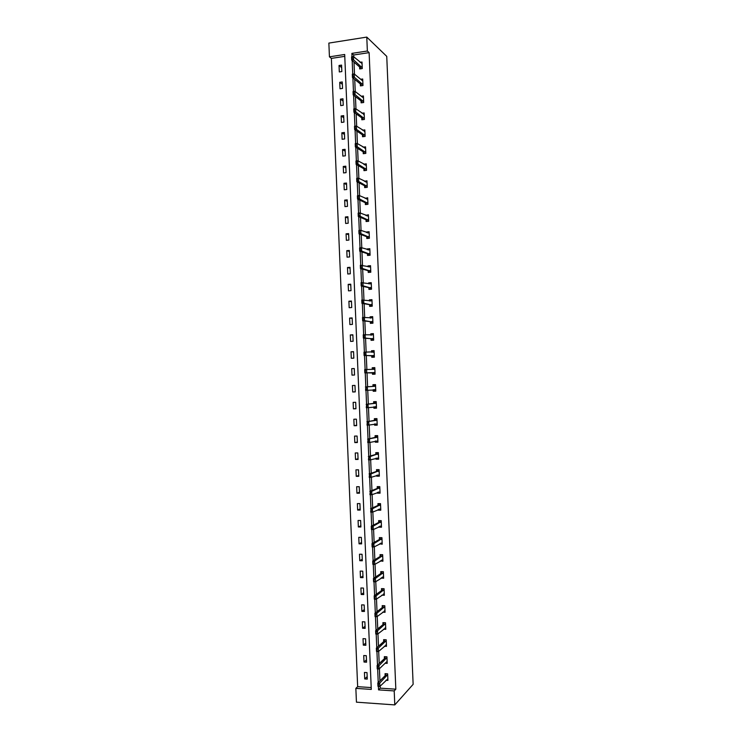 <?xml version="1.0" encoding="UTF-8"?>
<svg xmlns="http://www.w3.org/2000/svg" width="742" height="742" viewBox="0 0 742 742"><rect width="100%" height="100%" fill="white"/><g stroke="black" fill="none" stroke-linecap="round" stroke-linejoin="round"><path stroke-width="1.11" d="M344.77 56.355L331.377 58.395L329.439 56.828L328.864 43.092L366.78 37.1L386.749 56.364L413.136 684.337L394.79 704.9L394.206 690.923L395.829 689.188L369.117 52.636L353.693 54.991L353.776 56.809M394.79 704.9L356.438 702.173L355.854 688.381L371.278 689.401L344.696 54.491L329.439 56.828M331.377 58.395L357.653 686.675L355.854 688.381M357.653 686.675L371.204 687.565M367.271 679.097L367.002 672.586L364.443 672.438L364.712 678.93L367.271 679.097M366.567 662.189L366.288 655.678L363.728 655.538L364.007 662.04L366.567 662.189M365.852 645.28L365.583 638.779L363.023 638.649L363.302 645.15L365.852 645.28M365.147 628.372L364.878 621.87L362.319 621.759L362.588 628.251L365.147 628.372M364.443 611.473L364.164 604.971L361.614 604.869L361.883 611.371L364.443 611.473M363.738 594.565L363.459 588.072L360.909 587.989L361.178 594.481L363.738 594.565M363.023 577.666L362.755 571.173L360.195 571.099L360.473 577.601L363.023 577.666M362.319 560.767L362.05 554.274L359.49 554.218L359.768 560.711L362.319 560.767M361.614 543.877L361.335 537.375L358.785 537.338L359.054 543.83L361.614 543.877M360.9 526.978L360.631 520.485L358.08 520.467L358.349 526.959L360.9 526.978M360.195 510.088L359.926 503.595L357.375 503.586L357.644 510.079L360.195 510.088M359.49 493.198L359.221 486.706L356.67 486.715L356.939 493.207L359.49 493.198M358.785 476.308L358.507 469.816L355.956 469.844L356.234 476.327L358.785 476.308M358.08 459.428L357.802 452.935L355.251 452.972L355.529 459.456L358.08 459.428M357.366 442.538L357.097 436.046L354.546 436.101L354.815 442.594L357.366 442.538M356.661 425.658L356.392 419.165L353.841 419.239L354.11 425.722L356.661 425.658M355.956 408.777L355.687 402.285L353.136 402.368L353.405 408.861L355.956 408.777M355.251 391.906L354.973 385.413L352.431 385.506L352.7 391.989L355.251 391.906M354.546 375.025L354.268 368.533L351.727 368.644L351.996 375.127L354.546 375.025M353.832 358.154L353.563 351.662L351.022 351.791L351.291 358.275L353.832 358.154M353.127 341.274L352.858 334.79L350.317 334.93L350.586 341.413L353.127 341.274M352.422 324.412L352.153 317.919L349.612 318.077L349.881 324.56L352.422 324.412M351.717 307.54L351.448 301.048L348.898 301.224L349.176 307.707L351.717 307.54M351.012 290.669L350.743 284.186L348.193 284.372L348.471 290.855L351.012 290.669M350.307 273.807L350.029 267.324L347.488 267.519L347.766 274.002L350.307 273.807M349.603 256.945L349.324 250.462L346.783 250.675L347.061 257.159L349.603 256.945M348.898 240.083L348.619 233.6L346.078 233.832L346.356 240.306L348.898 240.083M348.183 223.221L347.915 216.738L345.373 216.989L345.651 223.463L348.183 223.221M347.479 206.369L347.21 199.886L344.668 200.145L344.947 206.619L347.479 206.369M346.774 189.507L346.505 183.033L343.963 183.302L344.242 189.785L346.774 189.507M346.069 172.654L345.8 166.18L343.258 166.468L343.537 172.942L346.069 172.654M345.364 155.811L345.095 149.327L342.554 149.634L342.832 156.108L345.364 155.811M344.659 138.958L344.39 132.475L341.849 132.799L342.127 139.273L344.659 138.958M343.954 122.105L343.685 115.631L341.144 115.965L341.422 122.439L343.954 122.105M343.249 105.262L342.98 98.788L340.448 99.131L340.717 105.605L343.249 105.262M342.544 88.419L342.275 81.945L339.743 82.306L340.012 88.78L342.544 88.419M341.839 71.575L341.57 65.101L339.038 65.481L339.307 71.946L341.839 71.575M353.999 62.124L354.5 74.163M354.722 79.366L355.233 91.526M355.446 96.618L355.956 108.879M356.16 113.869L356.679 126.242M356.883 131.111L357.412 143.596M357.607 148.372L358.136 160.968M358.33 165.624L358.868 178.33M359.054 182.884L359.592 195.693M359.777 200.136L360.324 213.065M360.501 217.397L361.048 230.437M361.224 234.667L361.781 247.809M361.948 251.928L362.504 265.182M362.671 269.198L363.237 282.563M363.394 286.458L363.96 299.944M364.118 303.738L364.693 317.326M364.841 321.008L365.416 334.707M365.565 338.278L366.149 352.098M366.288 355.557L366.873 369.479M367.021 372.836L367.605 386.795M367.744 390.218L368.329 404.075M368.477 407.608L369.052 421.363M369.201 424.999L369.776 438.652M369.933 442.399L370.499 455.94M370.657 459.799L371.223 473.229M371.39 477.199L371.946 490.518M372.122 494.599L372.67 507.816M372.846 512.008L373.402 525.113M373.578 529.408L374.126 542.411M374.311 546.817L374.849 559.709M375.035 564.226L375.573 577.007M375.767 581.645L376.296 594.314M376.5 599.054L377.019 611.621M377.224 616.472L377.752 628.928M377.956 633.891L378.476 646.245M378.689 651.309L379.199 663.552M379.412 668.737L379.923 680.868M380.145 686.155L380.229 688.159L395.829 689.188M385.97 680.266L387.918 680.395L387.649 673.838L385.052 673.68L385.135 675.693M385.163 663.246L387.203 663.367L386.934 656.809L384.337 656.67L384.421 658.655M384.337 646.226L386.489 646.338L386.22 639.789L383.623 639.66L383.707 641.626M383.512 629.207L385.775 629.309L385.506 622.761L382.909 622.649L382.993 624.588M382.659 612.187L385.061 612.289L384.792 605.741L382.195 605.639L382.278 607.559M381.787 595.177L384.347 595.269L384.078 588.721L381.481 588.638L381.564 590.539M381.036 578.064L383.633 578.25L383.364 571.702L380.767 571.637L380.85 573.51M380.321 560.933L382.918 561.23L382.649 554.682L380.062 554.636L380.136 556.491M379.607 543.812L382.213 544.211L381.935 537.672L379.347 537.635L379.422 539.471M378.884 526.681L378.902 527.172L381.499 527.2L381.221 520.652L378.633 520.634L378.708 522.451M378.17 509.559L378.197 510.171L380.785 510.19L380.507 503.642L377.919 503.642L377.993 505.432M377.446 492.428L377.483 493.18L380.071 493.18L379.793 486.641L377.205 486.641L377.279 488.422M376.732 475.316L376.769 476.188L379.357 476.169L379.079 469.63L376.491 469.649L376.565 471.402M376.018 458.194L376.055 459.196L378.643 459.168L378.364 452.62L375.786 452.666L375.851 454.392M375.294 441.073L375.341 442.204L377.928 442.158L377.659 435.619L375.072 435.675L375.146 437.381M374.58 423.96L374.636 425.222L377.214 425.157L376.945 418.618L374.358 418.692L374.432 420.38M373.866 406.848L373.922 408.239L376.5 408.156L376.231 401.617L373.643 401.7L373.718 403.37M373.143 389.736L373.207 391.257L375.795 391.164L375.517 384.625L372.938 384.718L373.003 386.369M372.428 372.642L372.493 374.274L375.081 374.163L374.803 367.624L372.224 367.744L372.289 369.34M371.714 355.641L371.788 357.292L374.367 357.171L374.089 350.632L371.51 350.762L371.575 352.227M371 338.64L371.074 340.318L373.653 340.179L373.384 333.64L370.796 333.789L370.852 335.124M370.286 321.648L370.36 323.345L372.938 323.187L372.67 316.648L370.091 316.815L370.137 318.021M369.581 304.647L369.646 306.372L372.224 306.196L371.955 299.666L369.377 299.842L369.423 300.918M368.867 287.655L368.941 289.399L371.519 289.213L371.241 282.683L368.663 282.869L368.7 283.824M368.153 270.672L368.227 272.425L370.805 272.231L370.527 265.692L367.949 265.905L367.986 266.721M367.438 253.681L367.513 255.461L370.091 255.248L369.822 248.718L367.244 248.932L367.271 249.627M366.724 236.698L366.808 238.497L369.377 238.265L369.108 231.736L366.529 231.968L366.557 232.534M366.019 219.706L366.094 221.533L368.672 221.283L368.394 214.753L365.834 215.449M365.305 202.724L365.379 204.569L367.958 204.31L367.68 197.78L365.12 198.355M364.591 185.75L364.674 187.605L367.244 187.336L366.975 180.807L364.405 181.271M363.877 168.768L363.96 170.651L366.529 170.363L366.26 163.834L363.691 164.186M363.172 151.795L363.246 153.696L365.825 153.39L365.546 146.86L363.07 147.166M362.458 134.821L362.541 136.741L365.11 136.426L364.832 129.896L362.504 130.193M361.744 117.848L361.827 119.787L364.396 119.453L364.127 112.932L361.92 113.22M361.029 100.875L361.113 102.841L363.682 102.489L363.413 95.968L361.326 96.256M360.324 83.911L360.408 85.886L362.977 85.525L362.699 79.004L360.714 79.292M359.61 66.938L359.694 68.941L362.263 68.561L361.994 62.04L360.093 62.328M366.78 37.1L367.364 51.013L351.866 53.387L352.014 56.782M369.117 52.636L367.364 51.013M378.392 686.341L378.541 689.884L394.206 690.923M352.172 60.556L352.738 74.135M352.895 77.891L353.461 91.498M353.619 95.226L354.194 108.861M354.351 112.571L354.917 126.223M355.075 129.915L355.65 143.596M355.798 147.25L356.373 160.968M356.531 164.603L357.106 178.34M357.254 181.948L357.829 195.712M357.978 199.292L358.562 213.084M358.711 216.645L359.286 230.465M359.434 233.999L360.018 247.837M360.167 251.352L360.742 265.219M360.89 268.715L361.475 282.609M361.614 286.078L362.198 299.991M362.346 303.432L362.931 317.381M363.07 320.794L363.654 334.772M363.803 338.167L364.387 352.162M364.526 355.529L365.12 369.553M365.259 372.901L365.843 386.934M365.982 390.292L366.576 404.307M366.715 407.692L367.299 421.679M367.438 425.092L368.032 439.06M368.171 442.492L368.755 456.441M368.904 459.901L369.488 473.823M369.627 477.31L370.212 491.204M370.36 494.71L370.944 508.585M371.093 512.128L371.668 525.976M371.816 529.538L372.401 543.367M372.549 546.947L373.124 560.757M373.282 564.365L373.857 578.148M374.005 581.784L374.589 595.548M374.738 599.202L375.313 612.948M375.471 616.63L376.046 630.348M376.194 634.058L376.769 647.747M376.927 651.476L377.502 665.147M377.659 668.913L378.235 682.557M380.229 688.159L378.541 689.884M353.693 54.991L351.866 53.387M367.169 676.611L364.712 678.93M366.465 659.842L364.007 662.04M365.76 643.073L363.302 645.15M365.064 626.304L362.588 628.251M364.359 609.544L361.883 611.371M363.654 592.775L361.178 594.481M362.959 576.015L360.473 577.601M382.742 577.016L381.045 578.176M362.254 559.255L359.768 560.711M382.111 560.062L380.331 561.175M361.558 542.495L359.054 543.83M381.481 543.107L379.616 544.174M360.853 525.744L358.349 526.959M380.878 526.152L378.902 527.172M360.148 508.993L357.644 510.079M380.294 509.207L378.197 510.171M359.453 492.234L356.939 493.207M379.756 492.252L377.483 493.18M358.748 475.483L356.234 476.327M379.273 475.297L376.769 476.188M358.043 458.742L355.529 459.456M378.615 458.426L376.055 459.196M357.347 441.991L354.815 442.594M377.901 441.564L375.341 442.204M356.642 425.249L354.11 425.722M377.196 424.712L374.636 425.222M355.947 408.508L353.405 408.861M376.491 407.859L373.922 408.239M355.242 391.767L352.7 391.989M375.786 391.015L373.207 391.257M354.277 368.588L351.727 368.644M374.803 367.689L372.224 367.744M353.572 351.856L351.022 351.791M374.098 350.836L371.51 350.762M352.867 335.115L350.317 334.93M373.393 333.993L370.796 333.789M352.172 318.383L349.612 318.077M372.688 317.159L370.091 316.815M351.467 301.651L348.898 301.224M371.983 300.315L369.377 299.842M350.771 284.928L348.193 284.372M371.278 283.481L368.663 282.869M350.066 268.196L347.488 267.519M370.425 266.601L367.949 265.905M349.371 251.473L346.783 250.675M369.516 249.692L367.244 248.932M348.666 234.75L346.078 233.832M368.653 232.784L366.529 231.968M347.97 218.027L345.373 216.989M367.819 215.876L365.815 215.004M347.275 201.314L344.668 200.145M367.021 198.967L365.11 198.049M346.57 184.591L343.963 183.302M366.223 182.059L364.396 181.085M345.874 167.877L343.258 166.468M365.454 165.151L363.682 164.13M345.169 151.164L342.554 149.634M344.474 134.45L341.849 132.799M343.769 117.746L341.144 115.965M343.073 101.033L340.448 99.131M342.368 84.328L339.743 82.306M341.672 67.624L339.038 65.481M387.853 678.874L379.876 686.433L377.966 686.313L377.826 682.955L385.311 675.517L386.146 673.755M378.197 684.3L378.587 685.998L377.826 682.955L379.737 683.085L387.676 674.617M378.522 684.319L379.737 683.085L379.876 686.433L378.587 685.998M377.854 668.542L377.789 666.863L377.539 668.523L379.143 668.996L377.233 668.885L377.094 665.528L379.004 665.639L379.143 668.996L386.619 661.855M377.474 666.845L377.094 665.528L384.625 658.46L385.45 656.735M377.789 666.863L386.962 657.607M386.434 644.909L385.84 644.881M386.434 644.854L378.411 651.559L376.5 651.457L376.361 648.109L383.883 641.468L384.736 639.715M376.741 649.389L377.131 651.086L376.361 648.109L378.272 648.202L386.248 640.606M377.057 649.408L378.272 648.202L378.411 651.559L377.131 651.086M385.719 627.945L385.042 627.908M385.719 627.853L377.678 634.122L375.777 634.03L375.628 630.681L383.169 624.449L384.022 622.696M376.008 631.934L376.398 633.631L375.628 630.681L377.539 630.774L385.534 623.595M376.324 631.952L377.539 630.774L377.678 634.122L376.398 633.631M385.005 610.972L384.245 610.944M385.005 610.851L376.955 616.695L375.044 616.611L374.905 613.263L382.455 607.429L383.308 605.685M375.276 614.487L375.665 616.175L374.905 613.263L376.806 613.337L384.829 606.594M375.591 614.497L376.806 613.337L376.955 616.695L375.665 616.175M384.3 594.008L383.428 593.98M382.445 588.666L382.464 589.139M384.291 593.85L376.222 599.258L374.311 599.193L374.172 595.845L381.74 590.409L382.575 588.675M374.543 597.041L374.933 598.729L374.172 595.845L376.083 595.909L384.115 589.593M374.858 597.05L376.083 595.909L376.222 599.258L374.933 598.729M374.311 599.193L374.617 598.711M383.586 577.044L382.594 577.016M381.731 571.655L381.75 572.165M383.577 576.849L375.489 581.83L373.588 581.774L373.439 578.426L381.026 573.39L381.833 571.665M373.81 579.585L374.2 581.274L373.439 578.426L375.35 578.482L383.401 572.601M374.135 579.595L375.35 578.482L375.489 581.83L374.2 581.274M373.588 581.774L373.885 581.264M382.872 560.08L381.731 560.052M381.017 554.654L381.036 555.192M382.863 559.858L374.756 564.402L372.855 564.356L372.716 561.008L380.312 556.379L381.073 554.654M373.087 562.148L373.467 563.827L372.716 561.008L374.617 561.054L382.687 555.6M373.402 562.148L374.617 561.054L374.756 564.402L373.467 563.827M372.855 564.356L373.152 563.818M382.167 543.116L380.85 543.098M380.331 537.644L380.331 538.228M381.935 537.681L380.303 537.662L379.598 539.369L371.983 543.598L373.885 543.626L381.972 538.609M372.744 546.381L372.67 544.711L372.419 546.381L374.033 546.975L372.122 546.947L371.983 543.598L372.354 544.702M382.149 542.866L374.033 546.975L373.885 543.626L372.67 544.711M372.122 546.947L372.419 546.381M381.453 526.161L379.923 526.143M379.737 520.643L379.616 521.255M381.221 520.726L379.598 520.717L378.884 522.359L371.25 526.18L373.161 526.208L381.258 521.617M372.011 528.944L371.937 527.265L371.696 528.935L373.3 529.556L371.399 529.528L371.25 526.18L371.621 527.265M381.444 525.874L373.3 529.556L373.161 526.208L371.937 527.265M371.399 529.528L371.696 528.935M380.739 509.207L379.106 509.123M379.162 503.642L378.902 504.291M380.516 503.772L378.884 503.762L378.17 505.348L370.527 508.771L372.428 508.78L380.553 504.625M371.278 511.498L371.204 509.828L370.963 511.498L372.567 512.128L370.666 512.119L370.889 509.819M380.729 508.882L372.567 512.128L372.428 508.78L371.204 509.828M370.666 512.119L370.963 511.498M380.034 492.252L378.392 492.048M378.643 486.641L378.197 487.318M379.802 486.817L378.17 486.817L377.465 488.347L369.794 491.371L371.696 491.362L379.839 487.642M370.546 494.061L370.481 492.382L370.23 494.061L371.835 494.71L369.933 494.71L370.156 492.391M380.015 491.89L371.835 494.71L371.696 491.362L370.481 492.382M369.933 494.71L370.23 494.061M379.32 475.297L377.678 475.066M378.179 469.64L377.483 470.363M379.088 469.862L377.465 469.881L376.75 471.346L369.062 473.962L370.972 473.943L379.125 470.651M378.698 471.253L376.853 471.253L378.698 471.253M369.813 476.624L369.748 474.954L369.497 476.633L371.111 477.301L369.21 477.31L369.433 474.954M379.301 474.908L371.111 477.301L370.972 473.943L369.748 474.954M369.21 477.31L369.497 476.633M378.606 458.343L376.973 458.111M377.826 452.629L376.769 453.399M378.383 452.917L376.75 452.935L376.036 454.345L368.338 456.562L370.239 456.534L378.411 453.668M376.129 454.271L377.993 454.243L376.138 454.262M369.089 459.196L369.015 457.517L368.765 459.196L370.379 459.882L368.477 459.901L368.7 457.517M378.587 457.916L370.379 459.882L370.239 456.534L369.015 457.517M368.477 459.901L368.765 459.196M377.901 441.397L376.259 441.147M377.659 435.628L376.064 436.435M377.669 435.962L376.046 435.999L375.322 437.344L367.605 439.153L377.186 437.307L377.697 436.686M377.288 437.233L375.424 437.27L377.288 437.233M368.357 441.759L368.282 440.08L368.041 441.768L369.646 442.464L367.744 442.501L367.967 440.089M377.882 440.933L369.646 442.464L369.507 439.116L368.282 440.08M376.268 441.425L375.944 440.915M367.744 442.501L368.041 441.768M377.186 424.452L375.545 424.192M376.945 418.776L375.35 419.48M376.964 419.017L375.331 419.063L374.608 420.343L366.882 421.762L376.472 420.297L376.992 419.703M367.624 424.331L367.559 422.652L367.309 424.341L368.922 425.055L367.021 425.101L367.234 422.662M377.168 423.951L368.922 425.055L368.783 421.706L367.559 422.652M375.563 424.489L375.118 423.858M367.021 425.101L367.309 424.341M376.472 407.506L374.84 407.237M376.24 401.923L374.636 402.526M376.25 402.071L374.627 402.127L373.894 403.351L366.149 404.362L375.758 403.286L376.277 402.73M366.891 406.904L366.826 405.225L366.576 406.913L368.19 407.646L366.288 407.71L366.511 405.234M376.454 406.978L368.19 407.646L368.051 404.297L366.826 405.225M374.849 407.553L374.302 406.783M366.288 407.71L366.576 406.913M375.767 390.561L374.126 390.283M375.535 385.07L373.931 385.571M375.535 385.135L373.912 385.191L373.189 386.359L365.416 386.962L375.044 386.285L375.563 385.747M366.168 389.476L366.094 387.797L365.852 389.485L367.457 390.246L365.565 390.311L365.778 387.806M375.74 389.995L367.457 390.246L367.318 386.897L366.094 387.797M374.144 390.626L373.476 389.708M365.565 390.311L365.852 389.485M375.053 373.625L373.43 373.69L375.053 373.625M374.831 368.19L373.217 368.616M373.411 373.328L372.605 372.632L364.832 372.92L364.693 369.572L374.33 369.284L374.849 368.774M372.549 369.33L373.198 368.264M365.435 372.048L365.045 370.388L365.12 372.067L366.733 372.836L364.832 372.92L365.12 372.067M375.035 373.022L366.733 372.836L366.594 369.488L365.361 370.379M364.693 369.572L365.045 370.388M374.348 356.679L372.716 356.763L374.348 356.781M374.116 351.254L372.503 351.671M372.707 356.373L371.9 355.641L364.099 355.529L363.96 352.181L374.144 351.801M371.946 352.237L372.493 351.337M364.702 354.63L364.637 352.951L364.387 354.639L366.001 355.437L364.099 355.529L364.387 354.639M374.32 356.049L366.001 355.437L365.862 352.088L364.637 352.951M363.96 352.181L364.322 352.969M373.634 339.743L372.011 339.836L373.643 339.938M373.411 334.317L371.798 334.725M371.992 339.428L371.185 338.649L363.376 338.139L363.237 334.79L373.43 334.837M371.334 335.161L371.779 334.41M363.979 337.211L363.905 335.532L363.654 337.22L365.277 338.037L363.376 338.139L363.654 337.22M373.606 339.075L365.277 338.037L365.129 334.688L363.905 335.532M363.237 334.79L363.589 335.551M372.929 322.807L371.297 322.909L372.938 323.095M372.697 317.381L371.083 317.771M371.288 322.482L370.471 321.666L362.643 320.748L362.504 317.409L372.716 317.864M370.731 318.095L371.074 317.483M363.246 319.793L363.172 318.114L362.931 319.811L364.545 320.637L362.643 320.748L362.931 319.811M372.892 322.111L364.545 320.637L364.405 317.288L363.172 318.114M362.504 317.409L362.857 318.132M372.215 305.88L370.592 305.982L372.002 306.214M371.983 300.445L370.379 300.835M370.573 305.537L369.757 304.684L361.92 303.367L361.781 300.018L372.011 300.9M370.119 301.048L370.36 300.556M362.513 302.374L362.448 300.695L362.198 302.393L363.812 303.237L361.92 303.367L362.198 302.393M372.187 305.138L363.812 303.237L363.673 299.889L362.448 300.695M361.781 300.018L362.133 300.723M371.501 288.944L369.878 289.065L370.824 289.259M371.278 283.518L369.664 283.889M369.859 288.592L369.052 287.701L361.187 285.976L361.048 282.637L371.297 283.936M361.79 284.956L361.4 283.305L361.465 284.984L363.088 285.846L361.187 285.976L361.465 284.984M371.473 288.174L363.088 285.846L362.949 282.498L361.716 283.286M361.048 282.637L361.4 283.305M370.796 272.017L369.794 272.305M370.564 266.591L368.95 266.944M369.154 271.655L368.338 270.719L360.464 268.595L360.324 265.256L370.583 266.972M361.057 267.547L360.983 265.868L360.742 267.574L362.356 268.446L360.464 268.595L360.742 267.574M370.759 271.21L362.356 268.446L362.217 265.107L360.983 265.868M360.324 265.256L360.668 265.896M370.082 255.09L368.857 255.35M369.859 249.664L368.245 249.952M368.44 254.71L367.624 253.736L359.731 251.223L359.592 247.874L361.493 247.717L369.868 250.008M360.324 250.137L360.26 248.459L360.009 250.165L361.632 251.056L359.731 251.223L360.009 250.165M370.054 254.256L361.632 251.056L361.493 247.717L360.26 248.459M359.592 247.874L359.944 248.487M369.377 238.163L367.986 238.386M369.145 232.738L367.68 232.969M367.735 237.774L366.91 236.763L359.007 233.841L358.868 230.502L360.76 230.326L369.164 233.053M359.601 232.728L359.211 231.087L359.286 232.756L360.9 233.674L359.007 233.841L359.286 232.756M369.34 237.292L360.9 233.674L360.76 230.326L359.527 231.059M358.868 230.502L359.211 231.087M368.663 221.237L367.142 221.431M368.44 215.811L367.012 215.95M367.021 220.838L366.205 219.79L358.275 216.469L358.136 213.13L360.028 212.945L368.449 216.089M358.868 215.319L358.479 213.677L358.553 215.356L360.176 216.284L358.275 216.469L358.553 215.356M368.626 220.337L360.176 216.284L360.028 212.945L358.794 213.65M358.136 213.13L358.479 213.677M367.726 198.893L366.492 199.023M366.307 203.911L366.335 204.477M367.921 203.382L359.443 198.902L357.551 199.097L357.412 195.749L359.304 195.554L367.735 199.134M358.136 197.919L358.071 196.24L357.82 197.947L359.443 198.902L359.304 195.554L358.071 196.24M366.344 204.467L365.491 202.816L357.551 199.097L357.82 197.947M357.412 195.749L357.755 196.278M367.021 181.975L365.945 182.087M365.602 186.975L365.62 187.503M367.207 186.428L358.711 181.521L356.819 181.725L356.679 178.386L358.572 178.173L367.03 182.18M357.412 180.519L357.338 178.841L357.097 180.547L358.711 181.521L358.572 178.173L357.338 178.841M365.695 187.503L364.776 185.843L356.819 181.725L357.097 180.547M356.679 178.386L357.023 178.878M366.307 165.058L365.37 165.16M364.888 170.048L364.916 170.539M366.492 169.473L357.987 164.14L356.095 164.353L355.956 161.014L357.848 160.791L366.316 165.234M356.679 163.119L356.614 161.441L356.364 163.157L357.987 164.14L357.848 160.791L356.614 161.441M365.027 170.53L364.062 168.879L356.095 164.353L356.364 163.157M355.956 161.014L356.299 161.478M365.602 148.14L364.776 148.242M364.183 153.121L364.201 153.585M365.787 152.527L357.254 146.758L355.362 146.99L355.223 143.651L357.115 143.419L365.611 148.279M355.956 145.72L355.882 144.05L355.641 145.757L357.254 146.758L357.115 143.419L355.882 144.05M364.341 153.566L363.357 151.906L355.362 146.99L355.641 145.757M364.888 131.223L364.164 131.315M365.073 135.573L356.531 129.377L354.639 129.618L354.5 126.279L356.392 126.038L364.897 131.334M355.223 128.32L355.149 126.65L354.908 128.366L356.531 129.377L356.392 126.038L355.149 126.65M363.645 136.602L362.643 134.942L354.639 129.618L354.908 128.366M364.183 114.314L363.543 114.398M364.359 118.627L355.798 112.005L353.915 112.255L353.767 108.916L355.659 108.666L364.183 114.389M354.49 110.929L354.426 109.26L354.175 110.966L355.798 112.005L355.659 108.666L354.426 109.26M362.931 119.629L361.929 117.978L353.915 112.255L354.175 110.966M363.478 97.406L362.912 97.48L363.478 97.443M363.654 101.682L355.075 94.633L353.183 94.893L353.044 91.563L354.936 91.294L362.94 97.499M353.767 93.538L353.693 91.869L353.452 93.585L355.075 94.633L354.936 91.294L353.693 91.869M362.217 102.693L361.224 101.014L353.183 94.893L353.452 93.585M362.94 84.746L354.342 77.261L352.459 77.539L352.32 74.2L354.203 73.922L362.281 80.563M353.034 76.148L352.969 74.478L352.719 76.194L354.342 77.261L354.203 73.922L352.969 74.478M361.502 85.738L360.51 84.059L352.459 77.539L352.719 76.194M362.235 67.8L353.619 59.898L351.727 60.185L351.587 56.846L353.48 56.559L362.059 63.562M352.311 58.757L352.237 57.088L351.996 58.803L353.619 59.898L353.48 56.559L352.237 57.088M360.779 68.783L359.796 67.105L351.727 60.185L351.996 58.803M387.278 675.48L385.404 675.359M387.176 675.628L385.311 675.517L387.203 675.61M386.563 658.451L384.69 658.339M386.461 658.59L384.597 658.488M385.849 641.422L383.976 641.329M385.747 641.561L383.883 641.468M385.135 624.393L383.262 624.31M385.033 624.532L383.169 624.449M384.421 607.364L382.557 607.299M384.319 607.494L382.455 607.429M383.707 590.344L381.842 590.289M383.605 590.474L381.74 590.409M382.993 573.325L381.128 573.278M382.891 573.445L381.026 573.39M382.278 556.305L380.414 556.268M382.176 556.417L380.312 556.379M381.564 539.286L379.7 539.258M381.462 539.397L379.598 539.369M380.85 522.275L378.986 522.257L380.822 522.312M380.748 522.377L378.884 522.359M380.136 505.265L378.272 505.256M380.043 505.358L378.17 505.348M379.422 488.255L377.557 488.255M379.329 488.338L377.465 488.347M378.615 471.328L376.75 471.346M377.901 454.317L376.036 454.345M377.186 437.307L375.322 437.344M376.574 420.222L374.71 420.278M376.472 420.297L374.608 420.343M375.86 403.221L373.996 403.286M375.758 403.286L373.894 403.351M375.999 406.597L375.535 406.607M375.146 386.23L373.291 386.294M375.044 386.285L373.189 386.359M375.285 389.596L374.302 389.633M374.432 369.228L372.577 369.312M374.469 372.549L372.605 372.632M374.58 372.595L372.716 372.679M373.718 352.237L373.031 352.264M373.755 355.548L371.9 355.641M373.866 355.603L372.002 355.696M373.041 338.556L371.185 338.649M373.152 338.612L371.288 338.714M372.336 321.555L370.471 321.666M372.438 321.62L370.583 321.731M371.621 304.563L369.757 304.684M371.723 304.628L369.868 304.749M370.907 287.562L369.052 287.701M371.009 287.636L369.154 287.775M370.193 270.57L368.338 270.719M370.304 270.654L368.44 270.802M369.479 253.588L367.624 253.736M369.59 253.671L367.735 253.829M368.765 236.596L366.91 236.763M368.876 236.689L367.021 236.856M368.06 219.613L366.205 219.79M368.162 219.706L366.307 219.882M367.346 202.631L365.491 202.816M367.457 202.733L365.602 202.918M366.631 185.648L364.776 185.843M366.743 185.75L364.888 185.954M365.917 168.666L364.062 168.879M366.029 168.777L364.174 168.99M365.212 151.683L363.357 151.906M365.314 151.804L363.469 152.027M364.498 134.71L362.643 134.942M364.61 134.831L362.755 135.063M363.784 117.737L361.929 117.978M363.895 117.867L362.04 118.108M363.07 100.764L361.224 101.014M363.181 100.903L361.335 101.153M362.365 83.8L360.51 84.059M362.476 83.939L360.621 84.198M361.651 66.826L359.796 67.105M361.762 66.975L359.907 67.244M386.489 658.562L384.625 658.46M385.784 641.524L383.911 641.431M385.07 624.486L383.206 624.402M384.365 607.457L382.501 607.383M383.66 590.419L381.787 590.363M382.946 573.39L381.082 573.343M382.241 556.361L380.377 556.324M381.536 539.332L379.672 539.304M380.117 505.293L378.253 505.283M379.412 488.273L377.548 488.282"/></g></svg>
